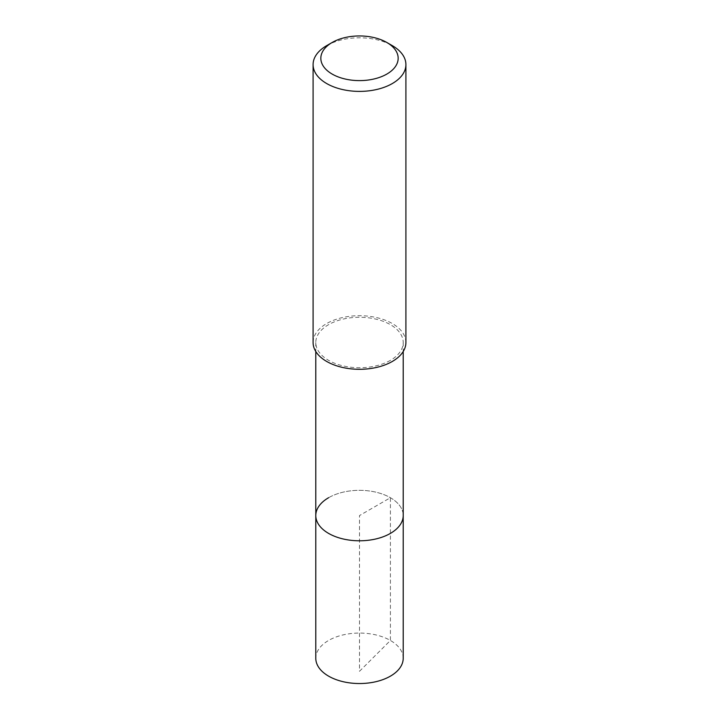<?xml version="1.0" encoding="UTF-8"?>
<svg xmlns="http://www.w3.org/2000/svg" width="719" height="719" viewBox="0 0 719 719"><rect width="100%" height="100%" fill="white"/><g stroke="black" fill="none" stroke-linecap="round" stroke-linejoin="round"><path stroke-width="0.54" stroke-dasharray="3.6 2.7" d="M403.206 658.298A43.706 25.237 0 0 0 376.226 634.994A43.706 25.237 0 0 0 328.592 640.458A43.706 25.237 0 0 0 315.794 658.298M328.592 497.719A43.706 25.237 180 0 1 376.226 492.245A43.706 25.237 180 0 1 403.206 515.559A43.706 25.237 0 0 0 376.226 492.245A43.706 25.237 0 0 0 328.592 497.719A43.706 25.237 0 0 0 315.794 515.559M390.408 360.345A43.706 25.237 180 0 1 342.774 365.809A43.706 25.237 180 0 1 315.794 342.505A43.706 25.237 180 0 1 328.592 324.655A43.706 25.237 180 0 1 376.226 319.191A43.706 25.237 180 0 1 403.206 342.505A43.706 25.237 180 0 1 390.408 360.345M405.911 342.505A46.411 26.792 0 0 0 377.259 317.744A46.411 26.792 0 0 0 326.678 323.55A46.411 26.792 0 0 0 313.089 342.505M326.678 45.648A46.411 26.792 180 0 1 392.322 45.648M359.5 671.294L390.408 640.458L390.408 497.719L359.5 515.559L359.5 671.294M315.794 342.505L315.794 351.519M403.206 342.505L403.206 351.519"/><path stroke-width="1.08" d="M315.794 351.519L315.794 658.298A43.706 25.237 0 0 0 342.774 681.612A43.706 25.237 0 0 0 390.408 676.148A43.706 25.237 0 0 0 403.206 658.298L403.206 515.559A43.706 25.237 180 0 1 390.408 533.399A43.706 25.237 180 0 1 342.774 538.873A43.706 25.237 180 0 1 315.794 515.559A43.706 25.237 180 0 1 328.592 497.719M315.794 515.559A43.706 25.237 0 0 0 342.774 538.873A43.706 25.237 0 0 0 390.408 533.399A43.706 25.237 0 0 0 403.206 515.559L403.206 351.519M313.089 64.593L313.089 342.505A46.411 26.792 0 0 0 341.741 367.256A46.411 26.792 0 0 0 392.322 361.45A46.411 26.792 0 0 0 405.911 342.505L405.911 64.593A46.411 26.792 180 0 1 392.322 83.548A46.411 26.792 180 0 1 341.741 89.354A46.411 26.792 180 0 1 313.089 64.593A46.411 26.792 180 0 1 326.678 45.648L332.151 42.493A38.673 22.334 180 0 1 386.849 42.493A38.673 22.334 180 0 1 386.849 74.066A38.673 22.334 180 0 1 332.151 74.066A38.673 22.334 180 0 1 332.151 42.493L326.678 45.648M386.849 42.493L392.322 45.648A46.411 26.792 180 0 1 405.911 64.593"/></g></svg>
